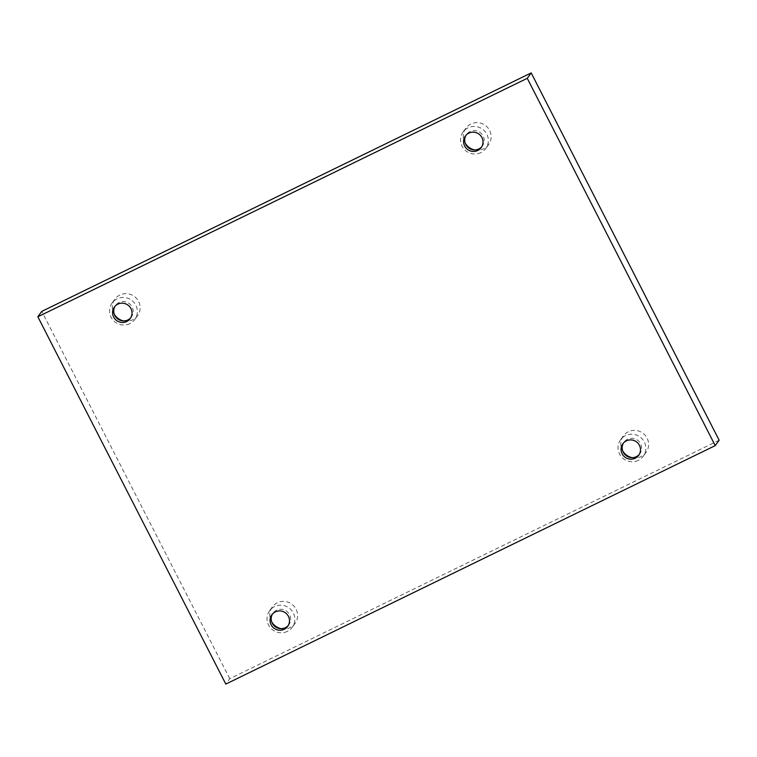 <?xml version="1.0" encoding="UTF-8"?>
<svg xmlns="http://www.w3.org/2000/svg" width="757" height="757" viewBox="0 0 757 757"><rect width="100%" height="100%" fill="white"/><g stroke="black" fill="none" stroke-linecap="round" stroke-linejoin="round"><path stroke-width="0.57" stroke-dasharray="3.79 2.84" d="M719.15 440.224L229.74 678.688L225.813 684.082M229.74 678.688L41.777 311.382M474.459 149.877A14.005 13.673 -143.9 0 0 485.275 125.369A14.005 13.673 -143.9 0 0 465.262 143.187M123.467 320.892A14.005 13.673 -143.9 0 0 134.273 296.384A14.005 13.673 -143.9 0 0 114.269 314.202M280.942 628.632A14.005 13.673 -143.9 0 0 291.757 604.124A14.005 13.673 -143.9 0 0 271.754 621.942M631.944 457.616A14.005 13.673 -143.9 0 0 642.75 433.108A14.005 13.673 -143.9 0 0 622.746 450.926M639.239 454.503A9.803 9.576 -143.9 0 0 640.583 443.753A9.803 9.576 -143.9 0 0 623.465 443.025M638.283 460.379A14.005 13.673 36.1 0 1 620.608 439.722A14.005 13.673 36.1 0 1 639.987 436.912A14.005 13.673 36.1 0 1 638.283 460.379M288.247 625.519A9.803 9.576 -143.9 0 0 289.59 614.769A9.803 9.576 -143.9 0 0 272.473 614.041M287.291 631.395A14.005 13.673 36.1 0 1 269.615 610.738A14.005 13.673 36.1 0 1 288.994 607.928A14.005 13.673 36.1 0 1 287.291 631.395M130.762 317.779A9.803 9.576 -143.9 0 0 132.115 307.03A9.803 9.576 -143.9 0 0 114.998 306.292M129.807 323.646A14.005 13.673 36.1 0 1 112.131 302.999A14.005 13.673 36.1 0 1 131.51 300.179A14.005 13.673 36.1 0 1 129.807 323.646M481.764 146.763A9.803 9.576 -143.9 0 0 483.108 136.005A9.803 9.576 -143.9 0 0 465.99 135.276M480.809 152.63A14.005 13.673 36.1 0 1 463.133 131.983A14.005 13.673 36.1 0 1 482.502 129.163A14.005 13.673 36.1 0 1 480.809 152.63M624.005 442.192L622.85 443.791M639.864 453.736L638.7 455.336M643.261 456.216L646.024 452.412M620.608 439.722L623.371 435.918M273.012 613.208L271.848 614.807M288.871 624.752L287.707 626.351M292.268 627.231L295.031 623.427M269.615 610.738L272.378 606.934M115.537 305.468L114.373 307.058M131.387 317.013L130.232 318.602M134.784 319.482L137.547 315.688M112.131 302.999L114.903 299.195M466.53 134.453L465.366 136.042M482.379 145.997L481.225 147.587M485.776 148.467L488.549 144.672M463.133 131.983L465.896 128.179"/><path stroke-width="1.14" d="M37.85 316.776L527.26 78.312L715.223 445.618L225.813 684.082L37.85 316.776L41.777 311.382L531.187 72.918L527.26 78.312M481.944 137.604A9.803 9.576 -143.9 0 0 465.366 136.042A9.803 9.576 -143.9 0 0 467.656 149.555A9.803 9.576 -143.9 0 0 481.944 137.604M130.952 308.619A9.803 9.576 -143.9 0 0 114.373 307.058A9.803 9.576 -143.9 0 0 116.663 320.571A9.803 9.576 -143.9 0 0 130.952 308.619M288.426 616.359A9.803 9.576 -143.9 0 0 271.848 614.807A9.803 9.576 -143.9 0 0 274.148 628.319A9.803 9.576 -143.9 0 0 288.426 616.359M639.428 445.343A9.803 9.576 -143.9 0 0 622.85 443.791A9.803 9.576 -143.9 0 0 625.14 457.294A9.803 9.576 -143.9 0 0 639.428 445.343M531.187 72.918L719.15 440.224L715.223 445.618M465.262 143.187A14.005 13.673 -143.9 0 0 474.459 149.877M114.269 314.202A14.005 13.673 -143.9 0 0 123.467 320.892M271.754 621.942A14.005 13.673 -143.9 0 0 280.942 628.632M622.746 450.926A14.005 13.673 -143.9 0 0 631.944 457.616M623.465 443.025A9.803 9.576 -143.9 0 0 639.239 454.503M272.473 614.041A9.803 9.576 -143.9 0 0 288.247 625.519M114.998 306.292A9.803 9.576 -143.9 0 0 130.762 317.779M465.99 135.276A9.803 9.576 -143.9 0 0 481.764 146.763"/></g></svg>
